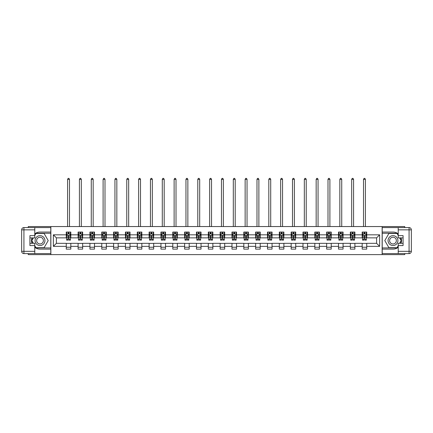 <?xml version="1.0" encoding="UTF-8"?>
<svg xmlns="http://www.w3.org/2000/svg" width="433" height="433" viewBox="0 0 433 433"><rect width="100%" height="100%" fill="white"/><g stroke="black" fill="none" stroke-linecap="round" stroke-linejoin="round"><path stroke-width="0.65" d="M28.253 253.603L28.253 254.626L404.747 254.626L404.747 253.603M404.747 227.579L404.747 226.551L382.139 226.551L382.139 254.626M382.139 226.551L28.253 226.551L28.253 227.579M50.861 254.626L50.861 226.551M366.735 234.827L366.735 232.056L362.183 232.056L362.183 234.827L354.898 234.827L354.898 232.056L350.346 232.056L350.346 234.827L343.06 234.827L343.06 232.056L338.509 232.056L338.509 234.827L331.223 234.827L331.223 232.056L326.671 232.056L326.671 234.827L319.386 234.827L319.386 232.056L314.834 232.056L314.834 234.827L307.549 234.827L307.549 232.056L302.997 232.056L302.997 234.827L295.717 234.827L295.717 232.056L291.16 232.056L291.16 234.827L283.88 234.827L283.88 232.056L279.323 232.056L279.323 234.827L272.043 234.827L272.043 232.056L267.491 232.056L267.491 234.827L260.206 234.827L260.206 232.056L255.654 232.056L255.654 234.827L248.369 234.827L248.369 232.056L243.817 232.056L243.817 234.827L236.532 234.827L236.532 232.056L231.98 232.056L231.98 234.827L224.695 234.827L224.695 232.056L220.143 232.056L220.143 234.827L212.857 234.827L212.857 232.056L208.305 232.056L208.305 234.827L201.02 234.827L201.02 232.056L196.468 232.056L196.468 234.827L189.183 234.827L189.183 232.056L184.631 232.056L184.631 234.827L177.346 234.827L177.346 232.056L172.794 232.056L172.794 234.827L165.509 234.827L165.509 232.056L160.957 232.056L160.957 234.827L153.677 234.827L153.677 232.056L149.12 232.056L149.12 234.827L141.84 234.827L141.84 232.056L137.283 232.056L137.283 234.827L130.003 234.827L130.003 232.056L125.451 232.056L125.451 234.827L118.166 234.827L118.166 232.056L113.614 232.056L113.614 234.827L106.329 234.827L106.329 232.056L101.777 232.056L101.777 234.827L94.491 234.827L94.491 232.056L89.94 232.056L89.94 234.827L82.654 234.827L82.654 232.056L78.102 232.056L78.102 234.827L70.817 234.827L70.817 232.056L66.265 232.056L66.265 234.827L53.367 234.827L53.367 246.355L56.404 243.324L66.265 243.324L66.265 249.127L70.817 249.127L70.817 243.324L78.102 243.324L78.102 249.127L82.654 249.127L82.654 243.324L89.94 243.324L89.94 249.127L94.491 249.127L94.491 243.324L101.777 243.324L101.777 249.127L106.329 249.127L106.329 243.324L113.614 243.324L113.614 249.127L118.166 249.127L118.166 243.324L125.451 243.324L125.451 249.127L130.003 249.127L130.003 243.324L137.283 243.324L137.283 249.127L141.84 249.127L141.84 243.324L149.12 243.324L149.12 249.127L153.677 249.127L153.677 243.324L160.957 243.324L160.957 249.127L165.509 249.127L165.509 243.324L172.794 243.324L172.794 249.127L177.346 249.127L177.346 243.324L184.631 243.324L184.631 249.127L189.183 249.127L189.183 243.324L196.468 243.324L196.468 249.127L201.02 249.127L201.02 243.324L208.305 243.324L208.305 249.127L212.857 249.127L212.857 243.324L220.143 243.324L220.143 249.127L224.695 249.127L224.695 243.324L231.98 243.324L231.98 249.127L236.532 249.127L236.532 243.324L243.817 243.324L243.817 249.127L248.369 249.127L248.369 243.324L255.654 243.324L255.654 249.127L260.206 249.127L260.206 243.324L267.491 243.324L267.491 249.127L272.043 249.127L272.043 243.324L279.323 243.324L279.323 249.127L283.88 249.127L283.88 243.324L291.16 243.324L291.16 249.127L295.717 249.127L295.717 243.324L302.997 243.324L302.997 249.127L307.549 249.127L307.549 243.324L314.834 243.324L314.834 249.127L319.386 249.127L319.386 243.324L326.671 243.324L326.671 249.127L331.223 249.127L331.223 243.324L338.509 243.324L338.509 249.127L343.06 249.127L343.06 243.324L350.346 243.324L350.346 249.127L354.898 249.127L354.898 243.324L362.183 243.324L362.183 249.127L366.735 249.127L366.735 243.324L376.596 243.324L376.596 237.858L366.735 237.858L366.735 234.827L379.633 234.827L379.633 246.355L366.735 246.355M362.183 246.355L354.898 246.355M350.346 246.355L343.06 246.355M338.509 246.355L331.223 246.355M326.671 246.355L319.386 246.355M314.834 246.355L307.549 246.355M302.997 246.355L295.717 246.355M291.16 246.355L283.88 246.355M279.323 246.355L272.043 246.355M267.491 246.355L260.206 246.355M255.654 246.355L248.369 246.355M243.817 246.355L236.532 246.355M231.98 246.355L224.695 246.355M220.143 246.355L212.857 246.355M208.305 246.355L201.02 246.355M196.468 246.355L189.183 246.355M184.631 246.355L177.346 246.355M172.794 246.355L165.509 246.355M160.957 246.355L153.677 246.355M149.12 246.355L141.84 246.355M137.283 246.355L130.003 246.355M125.451 246.355L118.166 246.355M113.614 246.355L106.329 246.355M101.777 246.355L94.491 246.355M89.94 246.355L82.654 246.355M78.102 246.355L70.817 246.355M66.265 246.355L53.367 246.355M362.183 234.827L362.183 237.858L354.898 237.858L354.898 234.827M350.346 234.827L350.346 237.858L343.06 237.858L343.06 234.827M338.509 234.827L338.509 237.858L331.223 237.858L331.223 234.827M326.671 234.827L326.671 237.858L319.386 237.858L319.386 234.827M314.834 234.827L314.834 237.858L307.549 237.858L307.549 234.827M302.997 234.827L302.997 237.858L295.717 237.858L295.717 234.827M291.16 234.827L291.16 237.858L283.88 237.858L283.88 234.827M279.323 234.827L279.323 237.858L272.043 237.858L272.043 234.827M267.491 234.827L267.491 237.858L260.206 237.858L260.206 234.827M255.654 234.827L255.654 237.858L248.369 237.858L248.369 234.827M243.817 234.827L243.817 237.858L236.532 237.858L236.532 234.827M231.98 234.827L231.98 237.858L224.695 237.858L224.695 234.827M220.143 234.827L220.143 237.858L212.857 237.858L212.857 234.827M208.305 234.827L208.305 237.858L201.02 237.858L201.02 234.827M196.468 234.827L196.468 237.858L189.183 237.858L189.183 234.827M184.631 234.827L184.631 237.858L177.346 237.858L177.346 234.827M172.794 234.827L172.794 237.858L165.509 237.858L165.509 234.827M160.957 234.827L160.957 237.858L153.677 237.858L153.677 234.827M149.12 234.827L149.12 237.858L141.84 237.858L141.84 234.827M137.283 234.827L137.283 237.858L130.003 237.858L130.003 234.827M125.451 234.827L125.451 237.858L118.166 237.858L118.166 234.827M113.614 234.827L113.614 237.858L106.329 237.858L106.329 234.827M101.777 234.827L101.777 237.858L94.491 237.858L94.491 234.827M89.94 234.827L89.94 237.858L82.654 237.858L82.654 234.827M78.102 234.827L78.102 237.858L70.817 237.858L70.817 234.827M66.265 234.827L66.265 237.858L56.404 237.858L53.367 234.827M56.404 237.858L56.404 243.324M379.633 246.355L376.596 243.324M376.596 237.858L379.633 234.827M66.265 233.95L66.644 233.95M68.084 233.95L68.999 233.95M70.438 233.95L70.817 233.95M66.265 237.782L66.644 237.782M68.084 237.782L68.999 237.782M70.438 237.782L70.817 237.782M66.265 243.4L70.817 243.4M66.265 247.232L70.817 247.232M78.102 243.4L82.654 243.4M78.102 247.232L82.654 247.232M78.102 233.95L78.481 233.95M79.921 233.95L80.836 233.95M82.275 233.95L82.654 233.95M78.102 237.782L78.481 237.782M79.921 237.782L80.836 237.782M82.275 237.782L82.654 237.782M89.94 243.4L94.491 243.4M89.94 247.232L94.491 247.232M89.94 233.95L90.318 233.95M91.758 233.95L92.667 233.95M94.113 233.95L94.491 233.95M89.94 237.782L90.318 237.782M91.758 237.782L92.667 237.782M94.113 237.782L94.491 237.782M101.777 243.4L106.329 243.4M101.777 247.232L106.329 247.232M101.777 233.95L102.156 233.95M103.595 233.95L104.505 233.95M105.95 233.95L106.329 233.95M101.777 237.782L102.156 237.782M103.595 237.782L104.505 237.782M105.95 237.782L106.329 237.782M113.614 243.4L118.166 243.4M113.614 247.232L118.166 247.232M113.614 233.95L113.993 233.95M115.432 233.95L116.342 233.95M117.787 233.95L118.166 233.95M113.614 237.782L113.993 237.782M115.432 237.782L116.342 237.782M117.787 237.782L118.166 237.782M125.451 243.4L130.003 243.4M125.451 247.232L130.003 247.232M125.451 233.95L125.83 233.95M127.27 233.95L128.179 233.95M129.624 233.95L130.003 233.95M125.451 237.782L125.83 237.782M127.27 237.782L128.179 237.782M129.624 237.782L130.003 237.782M137.283 243.4L141.84 243.4M137.283 247.232L141.84 247.232M137.283 233.95L137.667 233.95M139.107 233.95L140.016 233.95M141.461 233.95L141.84 233.95M137.283 237.782L137.667 237.782M139.107 237.782L140.016 237.782M141.461 237.782L141.84 237.782M149.12 243.4L153.677 243.4M149.12 247.232L153.677 247.232M149.12 233.95L149.499 233.95M150.944 233.95L151.853 233.95M153.293 233.95L153.677 233.95M149.12 237.782L149.499 237.782M150.944 237.782L151.853 237.782M153.293 237.782L153.677 237.782M160.957 243.4L165.509 243.4M160.957 247.232L165.509 247.232M160.957 233.95L161.336 233.95M162.781 233.95L163.69 233.95M165.13 233.95L165.509 233.95M160.957 237.782L161.336 237.782M162.781 237.782L163.69 237.782M165.13 237.782L165.509 237.782M172.794 243.4L177.346 243.4M172.794 247.232L177.346 247.232M172.794 233.95L173.173 233.95M174.618 233.95L175.527 233.95M176.967 233.95L177.346 233.95M172.794 237.782L173.173 237.782M174.618 237.782L175.527 237.782M176.967 237.782L177.346 237.782M184.631 243.4L189.183 243.4M184.631 247.232L189.183 247.232M184.631 233.95L185.01 233.95M186.455 233.95L187.365 233.95M188.804 233.95L189.183 233.95M184.631 237.782L185.01 237.782M186.455 237.782L187.365 237.782M188.804 237.782L189.183 237.782M196.468 243.4L201.02 243.4M196.468 247.232L201.02 247.232M196.468 233.95L196.847 233.95M198.292 233.95L199.202 233.95M200.641 233.95L201.02 233.95M196.468 237.782L196.847 237.782M198.292 237.782L199.202 237.782M200.641 237.782L201.02 237.782M208.305 243.4L212.857 243.4M208.305 247.232L212.857 247.232M208.305 233.95L208.684 233.95M210.124 233.95L211.039 233.95M212.479 233.95L212.857 233.95M208.305 237.782L208.684 237.782M210.124 237.782L211.039 237.782M212.479 237.782L212.857 237.782M220.143 243.4L224.695 243.4M220.143 247.232L224.695 247.232M220.143 233.95L220.521 233.95M221.961 233.95L222.876 233.95M224.316 233.95L224.695 233.95M220.143 237.782L220.521 237.782M221.961 237.782L222.876 237.782M224.316 237.782L224.695 237.782M231.98 243.4L236.532 243.4M231.98 247.232L236.532 247.232M231.98 233.95L232.359 233.95M233.798 233.95L234.708 233.95M236.153 233.95L236.532 233.95M231.98 237.782L232.359 237.782M233.798 237.782L234.708 237.782M236.153 237.782L236.532 237.782M243.817 243.4L248.369 243.4M243.817 247.232L248.369 247.232M243.817 233.95L244.196 233.95M245.635 233.95L246.545 233.95M247.99 233.95L248.369 233.95M243.817 237.782L244.196 237.782M245.635 237.782L246.545 237.782M247.99 237.782L248.369 237.782M255.654 243.4L260.206 243.4M255.654 247.232L260.206 247.232M255.654 233.95L256.033 233.95M257.473 233.95L258.382 233.95M259.827 233.95L260.206 233.95M255.654 237.782L256.033 237.782M257.473 237.782L258.382 237.782M259.827 237.782L260.206 237.782M267.491 243.4L272.043 243.4M267.491 247.232L272.043 247.232M267.491 233.95L267.87 233.95M269.31 233.95L270.219 233.95M271.664 233.95L272.043 233.95M267.491 237.782L267.87 237.782M269.31 237.782L270.219 237.782M271.664 237.782L272.043 237.782M279.323 243.4L283.88 243.4M279.323 247.232L283.88 247.232M279.323 233.95L279.707 233.95M281.147 233.95L282.056 233.95M283.501 233.95L283.88 233.95M279.323 237.782L279.707 237.782M281.147 237.782L282.056 237.782M283.501 237.782L283.88 237.782M291.16 243.4L295.717 243.4M291.16 247.232L295.717 247.232M291.16 233.95L291.539 233.95M292.984 233.95L293.893 233.95M295.333 233.95L295.717 233.95M291.16 237.782L291.539 237.782M292.984 237.782L293.893 237.782M295.333 237.782L295.717 237.782M302.997 243.4L307.549 243.4M302.997 247.232L307.549 247.232M302.997 233.95L303.376 233.95M304.821 233.95L305.73 233.95M307.17 233.95L307.549 233.95M302.997 237.782L303.376 237.782M304.821 237.782L305.73 237.782M307.17 237.782L307.549 237.782M314.834 243.4L319.386 243.4M314.834 247.232L319.386 247.232M314.834 233.95L315.213 233.95M316.658 233.95L317.568 233.95M319.007 233.95L319.386 233.95M314.834 237.782L315.213 237.782M316.658 237.782L317.568 237.782M319.007 237.782L319.386 237.782M326.671 243.4L331.223 243.4M326.671 247.232L331.223 247.232M326.671 233.95L327.05 233.95M328.495 233.95L329.405 233.95M330.844 233.95L331.223 233.95M326.671 237.782L327.05 237.782M328.495 237.782L329.405 237.782M330.844 237.782L331.223 237.782M338.509 243.4L343.06 243.4M338.509 247.232L343.06 247.232M338.509 233.95L338.887 233.95M340.333 233.95L341.242 233.95M342.682 233.95L343.06 233.95M338.509 237.782L338.887 237.782M340.333 237.782L341.242 237.782M342.682 237.782L343.06 237.782M350.346 243.4L354.898 243.4M350.346 247.232L354.898 247.232M350.346 233.95L350.725 233.95M352.164 233.95L353.079 233.95M354.519 233.95L354.898 233.95M350.346 237.782L350.725 237.782M352.164 237.782L353.079 237.782M354.519 237.782L354.898 237.782M362.183 243.4L366.735 243.4M362.183 247.232L366.735 247.232M362.183 233.95L362.562 233.95M364.001 233.95L364.916 233.95M366.356 233.95L366.735 233.95M362.183 237.782L362.562 237.782M364.001 237.782L364.916 237.782M366.356 237.782L366.735 237.782M68.999 233.041L68.084 233.041M70.438 239.184L68.999 239.184L68.999 240.136L70.438 240.136L70.438 235.509L69.681 233.988L67.402 233.988L66.644 235.509L66.644 240.136L68.084 240.136L68.084 239.184L66.644 239.184M66.644 235.509L66.644 232.056M70.438 235.509L70.438 232.056M68.084 233.988L68.084 232.056M68.999 232.056L68.999 233.988M68.999 239.184L68.999 236.077L68.084 236.077L68.084 239.184M69.491 226.551L69.491 179.359L67.591 179.359L67.591 226.551M67.591 179.359L68.16 178.374L68.923 178.374L69.491 179.359M42.477 236.321A4.931 4.931 0 0 0 35.739 238.123A4.931 4.931 0 0 0 37.547 244.861A4.931 4.931 0 0 0 44.285 243.059A4.931 4.931 0 0 0 42.477 236.321M41.698 237.668A3.377 3.377 0 0 0 37.086 238.902A3.377 3.377 0 0 0 38.326 243.514A3.377 3.377 0 0 0 42.937 242.28A3.377 3.377 0 0 0 41.698 237.668M34.775 235.471L35.917 233.495L44.106 233.495L48.204 240.591L44.106 247.687L35.917 247.687L34.775 245.711M33.373 243.286L31.82 240.591L33.373 237.896M395.453 236.321A4.931 4.931 0 0 0 388.715 238.123A4.931 4.931 0 0 0 390.523 244.861A4.931 4.931 0 0 0 397.261 243.059A4.931 4.931 0 0 0 395.453 236.321M394.674 237.668A3.377 3.377 0 0 0 390.063 238.902A3.377 3.377 0 0 0 391.302 243.514A3.377 3.377 0 0 0 395.914 242.28A3.377 3.377 0 0 0 394.674 237.668M398.225 245.711L397.083 247.687L388.894 247.687L384.796 240.591L388.894 233.495L397.083 233.495L398.225 235.471M399.627 237.896L401.18 240.591L399.627 243.286M34.775 247.335A8.536 8.536 0 0 0 40.015 249.127L50.785 249.127L50.785 253.603L23.929 253.603A2.279 2.279 0 0 1 21.65 251.329L21.65 229.853A2.279 2.279 0 0 1 23.929 227.579L34.775 227.579L34.775 237.896L29.92 237.896M34.775 227.579L50.785 227.579L50.785 232.056L40.015 232.056A8.536 8.536 0 0 0 34.775 233.847M31.912 237.896A8.536 8.536 0 0 0 31.912 243.286M50.785 249.127L50.785 232.056M29.92 243.286L34.775 243.286L34.775 253.603M34.775 235.622L29.92 235.622L29.92 245.56L34.775 245.56M50.785 233.268L35.782 233.268L34.775 235.016M34.775 246.166L35.782 247.914L50.785 247.914M33.114 237.896L31.555 240.591L33.114 243.286M398.225 233.847A8.536 8.536 0 0 0 392.985 232.056L382.215 232.056L382.215 227.579L409.071 227.579A2.279 2.279 0 0 1 411.35 229.853L411.35 251.329A2.279 2.279 0 0 1 409.071 253.603L398.225 253.603L398.225 243.286L403.08 243.286M398.225 253.603L382.215 253.603L382.215 249.127L392.985 249.127A8.536 8.536 0 0 0 398.225 247.335M401.088 243.286A8.536 8.536 0 0 0 401.088 237.896M382.215 232.056L382.215 249.127M403.08 237.896L398.225 237.896L398.225 227.579M398.225 245.56L403.08 245.56L403.08 235.622L398.225 235.622M382.215 247.914L397.218 247.914L398.225 246.166M398.225 235.016L397.218 233.268L382.215 233.268M399.886 243.286L401.445 240.591L399.886 237.896M80.836 233.041L79.921 233.041M82.275 239.184L80.836 239.184L80.836 240.136L82.275 240.136L82.275 235.509L81.518 233.988L79.239 233.988L78.481 235.509L78.481 240.136L79.921 240.136L79.921 239.184L78.481 239.184M78.481 235.509L78.481 232.056M82.275 235.509L82.275 232.056M79.921 233.988L79.921 232.056M80.836 232.056L80.836 233.988M80.836 239.184L80.836 236.077L79.921 236.077L79.921 239.184M81.328 226.551L81.328 179.359L79.428 179.359L79.428 226.551M79.428 179.359L79.997 178.374L80.76 178.374L81.328 179.359M92.667 233.041L91.758 233.041M94.113 239.184L92.667 239.184L92.667 240.136L94.113 240.136L94.113 235.509L93.355 233.988L91.076 233.988L90.318 235.509L90.318 240.136L91.758 240.136L91.758 239.184L90.318 239.184M90.318 235.509L90.318 232.056M94.113 235.509L94.113 232.056M91.758 233.988L91.758 232.056M92.667 232.056L92.667 233.988M92.667 239.184L92.667 236.077L91.758 236.077L91.758 239.184M93.165 226.551L93.165 179.359L91.266 179.359L91.266 226.551M91.266 179.359L91.834 178.374L92.592 178.374L93.165 179.359M104.505 233.041L103.595 233.041M105.95 239.184L104.505 239.184L104.505 240.136L105.95 240.136L105.95 235.509L105.192 233.988L102.913 233.988L102.156 235.509L102.156 240.136L103.595 240.136L103.595 239.184L102.156 239.184M102.156 235.509L102.156 232.056M105.95 235.509L105.95 232.056M103.595 233.988L103.595 232.056M104.505 232.056L104.505 233.988M104.505 239.184L104.505 236.077L103.595 236.077L103.595 239.184M105.002 226.551L105.002 179.359L103.103 179.359L103.103 226.551M103.103 179.359L103.671 178.374L104.429 178.374L105.002 179.359M116.342 233.041L115.432 233.041M117.787 239.184L116.342 239.184L116.342 240.136L117.787 240.136L117.787 235.509L117.024 233.988L114.75 233.988L113.993 235.509L113.993 240.136L115.432 240.136L115.432 239.184L113.993 239.184M113.993 235.509L113.993 232.056M117.787 235.509L117.787 232.056M115.432 233.988L115.432 232.056M116.342 232.056L116.342 233.988M116.342 239.184L116.342 236.077L115.432 236.077L115.432 239.184M116.834 226.551L116.834 179.359L114.94 179.359L114.94 226.551M114.94 179.359L115.508 178.374L116.266 178.374L116.834 179.359M128.179 233.041L127.27 233.041M129.624 239.184L128.179 239.184L128.179 240.136L129.624 240.136L129.624 235.509L128.861 233.988L126.588 233.988L125.83 235.509L125.83 240.136L127.27 240.136L127.27 239.184L125.83 239.184M125.83 235.509L125.83 232.056M129.624 235.509L129.624 232.056M127.27 233.988L127.27 232.056M128.179 232.056L128.179 233.988M128.179 239.184L128.179 236.077L127.27 236.077L127.27 239.184M128.671 226.551L128.671 179.359L126.777 179.359L126.777 226.551M126.777 179.359L127.345 178.374L128.103 178.374L128.671 179.359M140.016 233.041L139.107 233.041M141.461 239.184L140.016 239.184L140.016 240.136L141.461 240.136L141.461 235.509L140.698 233.988L138.425 233.988L137.667 235.509L137.667 240.136L139.107 240.136L139.107 239.184L137.667 239.184M137.667 235.509L137.667 232.056M141.461 235.509L141.461 232.056M139.107 233.988L139.107 232.056M140.016 232.056L140.016 233.988M140.016 239.184L140.016 236.077L139.107 236.077L139.107 239.184M140.509 226.551L140.509 179.359L138.614 179.359L138.614 226.551M138.614 179.359L139.182 178.374L139.94 178.374L140.509 179.359M151.853 233.041L150.944 233.041M153.293 239.184L151.853 239.184L151.853 240.136L153.293 240.136L153.293 235.509L152.535 233.988L150.262 233.988L149.499 235.509L149.499 240.136L150.944 240.136L150.944 239.184L149.499 239.184M149.499 235.509L149.499 232.056M153.293 235.509L153.293 232.056M150.944 233.988L150.944 232.056M151.853 232.056L151.853 233.988M151.853 239.184L151.853 236.077L150.944 236.077L150.944 239.184M152.346 226.551L152.346 179.359L150.451 179.359L150.451 226.551M150.451 179.359L151.02 178.374L151.777 178.374L152.346 179.359M163.69 233.041L162.781 233.041M165.13 239.184L163.69 239.184L163.69 240.136L165.13 240.136L165.13 235.509L164.372 233.988L162.099 233.988L161.336 235.509L161.336 240.136L162.781 240.136L162.781 239.184L161.336 239.184M161.336 235.509L161.336 232.056M165.13 235.509L165.13 232.056M162.781 233.988L162.781 232.056M163.69 232.056L163.69 233.988M163.69 239.184L163.69 236.077L162.781 236.077L162.781 239.184M164.183 226.551L164.183 179.359L162.288 179.359L162.288 226.551M162.288 179.359L162.857 178.374L163.614 178.374L164.183 179.359M175.527 233.041L174.618 233.041M176.967 239.184L175.527 239.184L175.527 240.136L176.967 240.136L176.967 235.509L176.209 233.988L173.936 233.988L173.173 235.509L173.173 240.136L174.618 240.136L174.618 239.184L173.173 239.184M173.173 235.509L173.173 232.056M176.967 235.509L176.967 232.056M174.618 233.988L174.618 232.056M175.527 232.056L175.527 233.988M175.527 239.184L175.527 236.077L174.618 236.077L174.618 239.184M176.02 226.551L176.02 179.359L174.126 179.359L174.126 226.551M174.126 179.359L174.694 178.374L175.452 178.374L176.02 179.359M187.365 233.041L186.455 233.041M188.804 239.184L187.365 239.184L187.365 240.136L188.804 240.136L188.804 235.509L188.046 233.988L185.768 233.988L185.01 235.509L185.01 240.136L186.455 240.136L186.455 239.184L185.01 239.184M185.01 235.509L185.01 232.056M188.804 235.509L188.804 232.056M186.455 233.988L186.455 232.056M187.365 232.056L187.365 233.988M187.365 239.184L187.365 236.077L186.455 236.077L186.455 239.184M187.857 226.551L187.857 179.359L185.957 179.359L185.957 226.551M185.957 179.359L186.531 178.374L187.289 178.374L187.857 179.359M199.202 233.041L198.292 233.041M200.641 239.184L199.202 239.184L199.202 240.136L200.641 240.136L200.641 235.509L199.884 233.988L197.605 233.988L196.847 235.509L196.847 240.136L198.292 240.136L198.292 239.184L196.847 239.184M196.847 235.509L196.847 232.056M200.641 235.509L200.641 232.056M198.292 233.988L198.292 232.056M199.202 232.056L199.202 233.988M199.202 239.184L199.202 236.077L198.292 236.077L198.292 239.184M199.694 226.551L199.694 179.359L197.794 179.359L197.794 226.551M197.794 179.359L198.368 178.374L199.126 178.374L199.694 179.359M211.039 233.041L210.124 233.041M212.479 239.184L211.039 239.184L211.039 240.136L212.479 240.136L212.479 235.509L211.721 233.988L209.442 233.988L208.684 235.509L208.684 240.136L210.124 240.136L210.124 239.184L208.684 239.184M208.684 235.509L208.684 232.056M212.479 235.509L212.479 232.056M210.124 233.988L210.124 232.056M211.039 232.056L211.039 233.988M211.039 239.184L211.039 236.077L210.124 236.077L210.124 239.184M211.531 226.551L211.531 179.359L209.632 179.359L209.632 226.551M209.632 179.359L210.2 178.374L210.963 178.374L211.531 179.359M222.876 233.041L221.961 233.041M224.316 239.184L222.876 239.184L222.876 240.136L224.316 240.136L224.316 235.509L223.558 233.988L221.279 233.988L220.521 235.509L220.521 240.136L221.961 240.136L221.961 239.184L220.521 239.184M220.521 235.509L220.521 232.056M224.316 235.509L224.316 232.056M221.961 233.988L221.961 232.056M222.876 232.056L222.876 233.988M222.876 239.184L222.876 236.077L221.961 236.077L221.961 239.184M223.368 226.551L223.368 179.359L221.469 179.359L221.469 226.551M221.469 179.359L222.037 178.374L222.8 178.374L223.368 179.359M234.708 233.041L233.798 233.041M236.153 239.184L234.708 239.184L234.708 240.136L236.153 240.136L236.153 235.509L235.395 233.988L233.116 233.988L232.359 235.509L232.359 240.136L233.798 240.136L233.798 239.184L232.359 239.184M232.359 235.509L232.359 232.056M236.153 235.509L236.153 232.056M233.798 233.988L233.798 232.056M234.708 232.056L234.708 233.988M234.708 239.184L234.708 236.077L233.798 236.077L233.798 239.184M235.206 226.551L235.206 179.359L233.306 179.359L233.306 226.551M233.306 179.359L233.874 178.374L234.632 178.374L235.206 179.359M246.545 233.041L245.635 233.041M247.99 239.184L246.545 239.184L246.545 240.136L247.99 240.136L247.99 235.509L247.232 233.988L244.954 233.988L244.196 235.509L244.196 240.136L245.635 240.136L245.635 239.184L244.196 239.184M244.196 235.509L244.196 232.056M247.99 235.509L247.99 232.056M245.635 233.988L245.635 232.056M246.545 232.056L246.545 233.988M246.545 239.184L246.545 236.077L245.635 236.077L245.635 239.184M247.043 226.551L247.043 179.359L245.143 179.359L245.143 226.551M245.143 179.359L245.711 178.374L246.469 178.374L247.043 179.359M258.382 233.041L257.473 233.041M259.827 239.184L258.382 239.184L258.382 240.136L259.827 240.136L259.827 235.509L259.064 233.988L256.791 233.988L256.033 235.509L256.033 240.136L257.473 240.136L257.473 239.184L256.033 239.184M256.033 235.509L256.033 232.056M259.827 235.509L259.827 232.056M257.473 233.988L257.473 232.056M258.382 232.056L258.382 233.988M258.382 239.184L258.382 236.077L257.473 236.077L257.473 239.184M258.874 226.551L258.874 179.359L256.98 179.359L256.98 226.551M256.98 179.359L257.548 178.374L258.306 178.374L258.874 179.359M270.219 233.041L269.31 233.041M271.664 239.184L270.219 239.184L270.219 240.136L271.664 240.136L271.664 235.509L270.901 233.988L268.628 233.988L267.87 235.509L267.87 240.136L269.31 240.136L269.31 239.184L267.87 239.184M267.87 235.509L267.87 232.056M271.664 235.509L271.664 232.056M269.31 233.988L269.31 232.056M270.219 232.056L270.219 233.988M270.219 239.184L270.219 236.077L269.31 236.077L269.31 239.184M270.712 226.551L270.712 179.359L268.817 179.359L268.817 226.551M268.817 179.359L269.386 178.374L270.143 178.374L270.712 179.359M282.056 233.041L281.147 233.041M283.501 239.184L282.056 239.184L282.056 240.136L283.501 240.136L283.501 235.509L282.738 233.988L280.465 233.988L279.707 235.509L279.707 240.136L281.147 240.136L281.147 239.184L279.707 239.184M279.707 235.509L279.707 232.056M283.501 235.509L283.501 232.056M281.147 233.988L281.147 232.056M282.056 232.056L282.056 233.988M282.056 239.184L282.056 236.077L281.147 236.077L281.147 239.184M282.549 226.551L282.549 179.359L280.654 179.359L280.654 226.551M280.654 179.359L281.223 178.374L281.98 178.374L282.549 179.359M293.893 233.041L292.984 233.041M295.333 239.184L293.893 239.184L293.893 240.136L295.333 240.136L295.333 235.509L294.575 233.988L292.302 233.988L291.539 235.509L291.539 240.136L292.984 240.136L292.984 239.184L291.539 239.184M291.539 235.509L291.539 232.056M295.333 235.509L295.333 232.056M292.984 233.988L292.984 232.056M293.893 232.056L293.893 233.988M293.893 239.184L293.893 236.077L292.984 236.077L292.984 239.184M294.386 226.551L294.386 179.359L292.491 179.359L292.491 226.551M292.491 179.359L293.06 178.374L293.818 178.374L294.386 179.359M305.73 233.041L304.821 233.041M307.17 239.184L305.73 239.184L305.73 240.136L307.17 240.136L307.17 235.509L306.412 233.988L304.139 233.988L303.376 235.509L303.376 240.136L304.821 240.136L304.821 239.184L303.376 239.184M303.376 235.509L303.376 232.056M307.17 235.509L307.17 232.056M304.821 233.988L304.821 232.056M305.73 232.056L305.73 233.988M305.73 239.184L305.73 236.077L304.821 236.077L304.821 239.184M306.223 226.551L306.223 179.359L304.329 179.359L304.329 226.551M304.329 179.359L304.897 178.374L305.655 178.374L306.223 179.359M317.568 233.041L316.658 233.041M319.007 239.184L317.568 239.184L317.568 240.136L319.007 240.136L319.007 235.509L318.25 233.988L315.976 233.988L315.213 235.509L315.213 240.136L316.658 240.136L316.658 239.184L315.213 239.184M315.213 235.509L315.213 232.056M319.007 235.509L319.007 232.056M316.658 233.988L316.658 232.056M317.568 232.056L317.568 233.988M317.568 239.184L317.568 236.077L316.658 236.077L316.658 239.184M318.06 226.551L318.06 179.359L316.166 179.359L316.166 226.551M316.166 179.359L316.734 178.374L317.492 178.374L318.06 179.359M329.405 233.041L328.495 233.041M330.844 239.184L329.405 239.184L329.405 240.136L330.844 240.136L330.844 235.509L330.087 233.988L327.808 233.988L327.05 235.509L327.05 240.136L328.495 240.136L328.495 239.184L327.05 239.184M327.05 235.509L327.05 232.056M330.844 235.509L330.844 232.056M328.495 233.988L328.495 232.056M329.405 232.056L329.405 233.988M329.405 239.184L329.405 236.077L328.495 236.077L328.495 239.184M329.897 226.551L329.897 179.359L327.998 179.359L327.998 226.551M327.998 179.359L328.571 178.374L329.329 178.374L329.897 179.359M341.242 233.041L340.333 233.041M342.682 239.184L341.242 239.184L341.242 240.136L342.682 240.136L342.682 235.509L341.924 233.988L339.645 233.988L338.887 235.509L338.887 240.136L340.333 240.136L340.333 239.184L338.887 239.184M338.887 235.509L338.887 232.056M342.682 235.509L342.682 232.056M340.333 233.988L340.333 232.056M341.242 232.056L341.242 233.988M341.242 239.184L341.242 236.077L340.333 236.077L340.333 239.184M341.734 226.551L341.734 179.359L339.835 179.359L339.835 226.551M339.835 179.359L340.408 178.374L341.166 178.374L341.734 179.359M353.079 233.041L352.164 233.041M354.519 239.184L353.079 239.184L353.079 240.136L354.519 240.136L354.519 235.509L353.761 233.988L351.482 233.988L350.725 235.509L350.725 240.136L352.164 240.136L352.164 239.184L350.725 239.184M350.725 235.509L350.725 232.056M354.519 235.509L354.519 232.056M352.164 233.988L352.164 232.056M353.079 232.056L353.079 233.988M353.079 239.184L353.079 236.077L352.164 236.077L352.164 239.184M353.572 226.551L353.572 179.359L351.672 179.359L351.672 226.551M351.672 179.359L352.24 178.374L353.003 178.374L353.572 179.359M364.916 233.041L364.001 233.041M366.356 239.184L364.916 239.184L364.916 240.136L366.356 240.136L366.356 235.509L365.598 233.988L363.319 233.988L362.562 235.509L362.562 240.136L364.001 240.136L364.001 239.184L362.562 239.184M362.562 235.509L362.562 232.056M366.356 235.509L366.356 232.056M364.001 233.988L364.001 232.056M364.916 232.056L364.916 233.988M364.916 239.184L364.916 236.077L364.001 236.077L364.001 239.184M365.409 226.551L365.409 179.359L363.509 179.359L363.509 226.551M363.509 179.359L364.077 178.374L364.84 178.374L365.409 179.359M70.422 235.471L66.666 235.471M66.644 234.08L67.359 234.08M69.724 234.08L70.438 234.08M68.084 237.149L66.644 237.149M70.438 237.149L68.999 237.149M68.999 233.522L68.084 233.522M34.775 229.853L23.929 229.853L23.929 251.329L34.775 251.329M21.65 229.853L23.929 229.853L23.929 227.579M23.929 253.603L23.929 251.329L21.65 251.329M398.225 251.329L409.071 251.329L409.071 229.853L398.225 229.853M411.35 251.329L409.071 251.329L409.071 253.603M409.071 227.579L409.071 229.853L411.35 229.853M82.254 235.471L78.503 235.471M78.481 234.08L79.196 234.08M81.561 234.08L82.275 234.08M79.921 237.149L78.481 237.149M82.275 237.149L80.836 237.149M80.836 233.522L79.921 233.522M94.091 235.471L90.335 235.471M90.318 234.08L91.033 234.08M93.398 234.08L94.113 234.08M91.758 237.149L90.318 237.149M94.113 237.149L92.667 237.149M92.667 233.522L91.758 233.522M105.928 235.471L102.172 235.471M102.156 234.08L102.87 234.08M105.235 234.08L105.95 234.08M103.595 237.149L102.156 237.149M105.95 237.149L104.505 237.149M104.505 233.522L103.595 233.522M117.765 235.471L114.009 235.471M113.993 234.08L114.707 234.08M117.072 234.08L117.787 234.08M115.432 237.149L113.993 237.149M117.787 237.149L116.342 237.149M116.342 233.522L115.432 233.522M129.602 235.471L125.846 235.471M125.83 234.08L126.539 234.08M128.91 234.08L129.624 234.08M127.27 237.149L125.83 237.149M129.624 237.149L128.179 237.149M128.179 233.522L127.27 233.522M141.439 235.471L137.683 235.471M137.667 234.08L138.376 234.08M140.747 234.08L141.461 234.08M139.107 237.149L137.667 237.149M141.461 237.149L140.016 237.149M140.016 233.522L139.107 233.522M153.277 235.471L149.52 235.471M149.499 234.08L150.213 234.08M152.584 234.08L153.293 234.08M150.944 237.149L149.499 237.149M153.293 237.149L151.853 237.149M151.853 233.522L150.944 233.522M165.114 235.471L161.357 235.471M161.336 234.08L162.05 234.08M164.421 234.08L165.13 234.08M162.781 237.149L161.336 237.149M165.13 237.149L163.69 237.149M163.69 233.522L162.781 233.522M176.951 235.471L173.195 235.471M173.173 234.08L173.887 234.08M176.253 234.08L176.967 234.08M174.618 237.149L173.173 237.149M176.967 237.149L175.527 237.149M175.527 233.522L174.618 233.522M188.788 235.471L185.032 235.471M185.01 234.08L185.725 234.08M188.09 234.08L188.804 234.08M186.455 237.149L185.01 237.149M188.804 237.149L187.365 237.149M187.365 233.522L186.455 233.522M200.625 235.471L196.869 235.471M196.847 234.08L197.562 234.08M199.927 234.08L200.641 234.08M198.292 237.149L196.847 237.149M200.641 237.149L199.202 237.149M199.202 233.522L198.292 233.522M212.462 235.471L208.706 235.471M208.684 234.08L209.399 234.08M211.764 234.08L212.479 234.08M210.124 237.149L208.684 237.149M212.479 237.149L211.039 237.149M211.039 233.522L210.124 233.522M224.294 235.471L220.538 235.471M220.521 234.08L221.236 234.08M223.601 234.08L224.316 234.08M221.961 237.149L220.521 237.149M224.316 237.149L222.876 237.149M222.876 233.522L221.961 233.522M236.131 235.471L232.375 235.471M232.359 234.08L233.073 234.08M235.438 234.08L236.153 234.08M233.798 237.149L232.359 237.149M236.153 237.149L234.708 237.149M234.708 233.522L233.798 233.522M247.968 235.471L244.212 235.471M244.196 234.08L244.91 234.08M247.275 234.08L247.99 234.08M245.635 237.149L244.196 237.149M247.99 237.149L246.545 237.149M246.545 233.522L245.635 233.522M259.805 235.471L256.049 235.471M256.033 234.08L256.747 234.08M259.113 234.08L259.827 234.08M257.473 237.149L256.033 237.149M259.827 237.149L258.382 237.149M258.382 233.522L257.473 233.522M271.643 235.471L267.886 235.471M267.87 234.08L268.579 234.08M270.95 234.08L271.664 234.08M269.31 237.149L267.87 237.149M271.664 237.149L270.219 237.149M270.219 233.522L269.31 233.522M283.48 235.471L279.723 235.471M279.707 234.08L280.416 234.08M282.787 234.08L283.501 234.08M281.147 237.149L279.707 237.149M283.501 237.149L282.056 237.149M282.056 233.522L281.147 233.522M295.317 235.471L291.561 235.471M291.539 234.08L292.253 234.08M294.624 234.08L295.333 234.08M292.984 237.149L291.539 237.149M295.333 237.149L293.893 237.149M293.893 233.522L292.984 233.522M307.154 235.471L303.398 235.471M303.376 234.08L304.09 234.08M306.461 234.08L307.17 234.08M304.821 237.149L303.376 237.149M307.17 237.149L305.73 237.149M305.73 233.522L304.821 233.522M318.991 235.471L315.235 235.471M315.213 234.08L315.928 234.08M318.293 234.08L319.007 234.08M316.658 237.149L315.213 237.149M319.007 237.149L317.568 237.149M317.568 233.522L316.658 233.522M330.828 235.471L327.072 235.471M327.05 234.08L327.765 234.08M330.13 234.08L330.844 234.08M328.495 237.149L327.05 237.149M330.844 237.149L329.405 237.149M329.405 233.522L328.495 233.522M342.665 235.471L338.909 235.471M338.887 234.08L339.602 234.08M341.967 234.08L342.682 234.08M340.333 237.149L338.887 237.149M342.682 237.149L341.242 237.149M341.242 233.522L340.333 233.522M354.497 235.471L350.746 235.471M350.725 234.08L351.439 234.08M353.804 234.08L354.519 234.08M352.164 237.149L350.725 237.149M354.519 237.149L353.079 237.149M353.079 233.522L352.164 233.522M366.334 235.471L362.578 235.471M362.562 234.08L363.276 234.08M365.641 234.08L366.356 234.08M364.001 237.149L362.562 237.149M366.356 237.149L364.916 237.149M364.916 233.522L364.001 233.522"/></g></svg>
